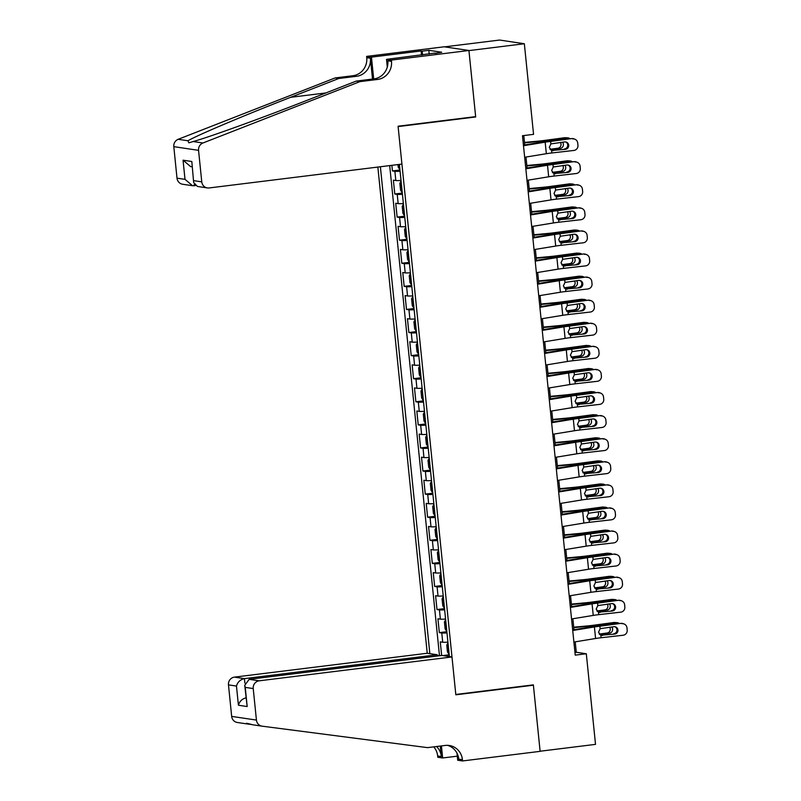 <?xml version="1.0" encoding="UTF-8"?>
<svg xmlns="http://www.w3.org/2000/svg" width="801" height="801" viewBox="0 0 801 801"><rect width="100%" height="100%" fill="white"/><g stroke="black" fill="none" stroke-linecap="round" stroke-linejoin="round"><path stroke-width="1.2" d="M377.852 167.069L427.233 653.256L234.423 677.125L244.425 678.617L244.876 683.103M444.605 46.858L499.594 40.05L524.345 43.745L468.945 50.603L475.684 116.966L398.117 126.578L455.799 694.467L533.366 684.865L540.104 751.228L595.513 744.369L586.312 653.766L576.279 652.264L575.218 641.831M391.869 165.326L392.44 170.933L399.959 170.002M401.021 180.445A9.312 0.691 174.2 0 1 395.824 180.525L393.381 180.165L394.783 194.012L402.302 193.091M403.364 203.534A9.312 0.691 -5.8 0 1 398.167 203.614L395.724 203.254L397.136 217.101L404.645 216.17M405.707 226.613A9.312 0.691 -5.8 0 1 400.51 226.703L398.067 226.333L399.479 240.19L406.988 239.259M408.049 249.702A9.312 0.691 -5.8 0 1 402.853 249.782L400.42 249.421L401.822 263.269L409.331 262.338M410.392 272.781A9.312 0.691 -5.8 0 1 405.206 272.871L402.763 272.51L404.165 286.358L411.684 285.426M412.745 295.869A9.312 0.691 -5.8 0 1 407.549 295.959L405.106 295.589L406.507 309.446L414.027 308.515M415.088 318.958A9.312 0.691 -5.8 0 1 409.892 319.038L407.449 318.678L408.86 332.525L416.37 331.594M417.431 342.037A9.312 0.691 -5.8 0 1 412.235 342.127L409.792 341.757L411.203 355.614L418.713 354.683M419.774 365.126A9.312 0.691 -5.8 0 1 414.578 365.206L412.145 364.845L413.546 378.693L421.056 377.762M422.117 388.215A9.312 0.691 -5.8 0 1 416.931 388.295L414.487 387.934L415.889 401.782L423.409 400.85M424.47 411.293A9.312 0.691 -5.8 0 1 419.273 411.384L416.83 411.013L418.232 424.87L425.752 423.939M426.813 434.382A9.312 0.691 -5.8 0 1 421.616 434.462L419.173 434.102L420.585 447.949L428.094 447.018M429.156 457.461A9.312 0.691 -5.8 0 1 423.959 457.551L421.516 457.181L422.928 471.038L430.437 470.107M431.499 480.55A9.312 0.691 -5.8 0 1 426.302 480.63L423.869 480.27L425.271 494.117L432.78 493.196M433.842 503.639A9.312 0.691 -5.8 0 1 428.655 503.719L426.212 503.358L427.614 517.206L435.133 516.275M436.195 526.718A9.312 0.691 -5.8 0 1 430.998 526.808L428.555 526.437L429.957 540.295L437.476 539.363M438.537 549.806A9.312 0.691 -5.8 0 1 433.341 549.887L430.898 549.526L432.31 563.373L439.819 562.442M440.88 572.885A9.312 0.691 -5.8 0 1 435.684 572.975L433.241 572.615L434.653 586.462L442.162 585.531M443.223 595.974A9.312 0.691 -5.8 0 1 438.027 596.064L435.594 595.694L436.996 609.551L444.505 608.62M445.566 619.063A9.312 0.691 -5.8 0 1 440.38 619.143L437.937 618.783L439.338 632.63L446.858 631.699M524.345 43.745L533.556 134.348L522.472 135.719L575.228 655.138L586.312 653.766M449.381 656.56L399.389 164.405M380.385 166.758L429.847 653.646M400.079 171.214A9.312 0.691 174.2 0 1 394.883 171.294L392.44 170.933M389.697 165.597L439.449 655.378L440.88 655.598M447.909 642.142A9.312 0.691 -5.8 0 1 442.723 642.232L440.28 641.861L441.661 655.498M446.978 632.91A9.312 0.691 174.2 0 1 441.782 633L439.338 632.63M444.635 609.821A9.312 0.691 174.2 0 1 439.439 609.911L436.996 609.551M442.282 586.743A9.312 0.691 174.2 0 1 437.096 586.823L434.653 586.462M439.939 563.654A9.312 0.691 174.2 0 1 434.753 563.744L432.31 563.373M437.596 540.575A9.312 0.691 174.2 0 1 432.4 540.655L429.957 540.295M435.253 517.486A9.312 0.691 174.2 0 1 430.057 517.566L427.614 517.206M432.91 494.397A9.312 0.691 174.2 0 1 427.714 494.487L425.271 494.117M430.558 471.318A9.312 0.691 174.2 0 1 425.371 471.399L422.928 471.038M428.215 448.23A9.312 0.691 174.2 0 1 423.028 448.32L420.585 447.949M425.872 425.151A9.312 0.691 174.2 0 1 420.675 425.231L418.232 424.87M423.529 402.062A9.312 0.691 174.2 0 1 418.332 402.142L415.889 401.782M421.186 378.973A9.312 0.691 174.2 0 1 415.989 379.063L413.546 378.693M418.833 355.894A9.312 0.691 174.2 0 1 413.646 355.974L411.203 355.614M416.49 332.805A9.312 0.691 174.2 0 1 411.303 332.896L408.86 332.525M414.147 309.717A9.312 0.691 174.2 0 1 408.951 309.807L406.507 309.446M411.804 286.638A9.312 0.691 174.2 0 1 406.608 286.718L404.165 286.358M409.461 263.549A9.312 0.691 174.2 0 1 404.265 263.639L401.822 263.269M407.108 240.47A9.312 0.691 174.2 0 1 401.922 240.55L399.479 240.19M404.765 217.381A9.312 0.691 174.2 0 1 399.579 217.461L397.136 217.101M402.422 194.293A9.312 0.691 174.2 0 1 397.226 194.383L394.783 194.012M573.987 629.726L572.875 618.742M571.644 606.647L570.522 595.664M569.301 583.559L568.179 572.575M566.948 560.47L565.836 549.496M564.605 537.391L563.493 526.407M562.262 514.302L561.151 503.318M559.919 491.223L558.798 480.24M557.576 468.134L556.455 457.151M555.223 445.046L554.112 434.062M552.88 421.967L551.769 410.983M550.537 398.878L549.426 387.894M548.194 375.789L547.073 364.815M545.851 352.71L544.73 341.727M543.509 329.622L542.387 318.638M541.156 306.543L540.044 295.559M538.813 283.454L537.701 272.47M536.47 260.365L535.358 249.381M534.127 237.286L533.005 226.303M531.784 214.197L530.663 203.214M529.431 191.119L528.32 180.135M527.088 168.03L525.977 157.046M524.745 144.941L523.794 135.559M449.341 656.169L447.909 656.339M574.958 652.435L576.279 652.264M442.793 655.578L449.201 654.787M439.449 655.378L437.326 655.649M474.402 116.776L475.684 116.966M523.484 145.722L545.161 142.167A11.635 0.871 174.2 0 1 550.657 141.417L571.724 138.573A4.656 4.586 -70.9 0 1 573.706 138.793L574.677 139.134A4.656 4.586 109.1 0 0 572.685 138.913M523.433 145.161L541.456 142.198A17.452 1.302 174.2 0 1 549.686 141.086L571.724 138.573M524.655 157.266L546.342 153.702A11.635 0.871 174.2 0 1 551.829 152.961L573.856 150.458A4.656 4.586 109.1 0 0 577.952 145.321L577.721 143.009A4.656 4.586 109.1 0 0 574.677 139.134M551.669 150.508L553.311 150.688L551.579 150.478L549.286 147.424L550.908 143.9L564.675 141.927A3.725 3.665 -70.9 0 1 568.71 145.201A3.725 3.665 -70.9 0 1 565.426 149.306L551.519 150.448M564.465 148.976A3.725 3.665 109.1 0 0 565.776 141.967M551.829 152.961L551.579 150.478L565.426 149.306M397.967 164.575L398.227 167.179L399.929 169.692M524.535 142.848L537.641 141.637A17.452 1.302 -5.8 0 0 546.602 140.626L567.008 137.872L564.655 137.712A4.656 4.255 -86.1 0 1 565.446 137.692L567.799 137.852A4.656 4.255 93.9 0 0 567.008 137.872M524.485 142.418L538.272 141.136A11.635 0.871 -5.8 0 0 544.249 140.465L564.655 137.712M570.072 138.763A4.656 4.255 93.9 0 0 567.799 137.852M562.532 142.167A3.725 3.404 -86.1 0 1 560.36 148.365L550.367 149.707M549.997 149.286L558.007 148.205A3.725 3.404 93.9 0 0 560.46 142.408M401.922 164.085L209.111 187.955A6.979 6.678 98.5 0 1 201.762 181.857L198.558 150.348L173.807 146.653A6.979 6.678 -81.5 0 1 178.172 139.304L335.128 77.937L352.861 75.745A16.29 15.589 98.5 0 0 366.738 57.662L366.608 56.4L444.175 46.798L468.925 50.483L475.644 116.626L398.077 126.228L401.922 164.085M335.128 77.937L338.793 78.488L290.673 97.301C244.485 115.264 195.995 135.78 187.965 140.766L188.856 142.828L193.141 141.537C207.99 137.572 262.277 117.907 308.095 99.905L356.225 81.091L373.957 78.888A16.29 15.589 98.5 0 0 387.824 60.816L391.489 61.357L391.359 60.085L468.925 50.483M356.225 81.091L359.889 81.632L377.621 79.439A16.29 15.589 98.5 0 0 391.489 61.357M372.515 79.069L370.402 58.213A16.29 15.589 98.5 0 1 356.525 76.295L338.793 78.488M177.001 178.162L185.001 179.354L192.56 185.722L182.618 184.24A6.979 6.678 -81.5 0 1 177.001 178.162L173.807 146.653M193.141 141.537L202.933 142.999L359.889 81.632M421.516 55.029L421.106 50.974L422.167 51.134L422.558 54.899M435.113 53.347L441.731 52.235L428.825 50.313L422.167 51.134M435.083 53.056L386.513 59.364L391.359 60.085M366.608 56.4L371.454 57.121L373.677 78.929M421.106 50.974L371.454 57.121M195.374 185.632L192.56 185.722M387.294 67.074L386.513 59.364M202.933 142.999A6.979 6.678 98.5 0 0 198.558 150.348M428.825 50.313L429.206 54.078M185.001 179.354L183.049 160.19L190.608 166.568L192.07 166.778M183.049 160.19L191.819 161.502L193.662 182.498L197.446 186.453L207.379 187.935M191.819 161.502L193.662 182.498M437.366 656.029L437.236 654.747L244.425 678.617C240.33 679.538 237.677 682.021 236.465 686.067L228.475 684.875L231.669 716.394L256.43 720.079A6.979 6.678 98.5 0 0 262.167 726.177L427.534 747.633L445.266 745.441A16.29 15.589 -81.5 0 1 449.311 745.491A16.29 15.589 -81.5 0 1 462.427 759.678L462.547 760.95L540.124 751.348L533.406 685.205L532.114 685.015M437.236 654.747L427.233 653.256M533.406 685.205L455.829 694.807L451.984 656.95L259.174 680.82A6.979 6.678 98.5 0 0 253.226 688.57L256.43 720.079M262.047 726.167L252.375 724.725C246.828 723.153 245.106 722.892 247.199 723.944L250.823 724.404M457.291 756.164L442.653 757.976L437.797 757.255L437.666 755.984A16.29 15.589 -81.5 0 0 433.752 746.862M462.547 760.95L457.701 760.229L456.981 753.16M451.984 656.95L441.982 655.458L249.171 679.328L259.174 680.82M440.27 746.061L441.331 756.534L437.666 755.984M441.421 745.921L442.653 757.976M237.416 722.492A6.979 6.678 -81.5 0 1 231.669 716.394M228.475 684.875A6.979 6.678 -81.5 0 1 234.423 677.125M246.478 723.273L247.199 723.944M447.459 745.33A16.29 15.589 -81.5 0 1 458.763 759.138L462.427 759.678M436.565 746.522A16.29 15.589 -81.5 0 1 441.331 756.534M253.226 688.57L245.236 687.378L244.736 685.306L249.171 679.328M245.236 687.378L247.179 706.542L244.736 685.306M247.179 706.542L238.418 705.23C239.619 701.185 242.272 698.702 246.368 697.781M525.826 168.801L547.514 165.246A11.635 0.871 174.2 0 1 553 164.505L574.067 161.662A4.656 4.586 -70.9 0 1 576.059 161.882L577.02 162.213A4.656 4.586 109.1 0 0 575.028 161.992M525.776 168.24L543.799 165.286A17.452 1.302 174.2 0 1 552.039 164.165L574.067 161.662M527.008 180.345L548.685 176.791A11.635 0.871 174.2 0 1 554.172 176.05L576.199 173.537A4.656 4.586 109.1 0 0 580.304 168.4L580.064 166.097A4.656 4.586 109.1 0 0 577.02 162.213M554.012 173.587L555.654 173.777L553.922 173.557L551.629 170.513L553.251 166.988L567.028 165.006A3.725 3.665 -70.9 0 1 571.053 168.29A3.725 3.665 -70.9 0 1 567.779 172.395L553.861 173.537M566.808 172.065A3.725 3.665 109.1 0 0 568.119 165.046M554.172 176.05L553.922 173.557L567.779 172.395M528.179 191.89L549.856 188.335A11.635 0.871 174.2 0 1 555.343 187.584L576.41 184.751A4.656 4.586 -70.9 0 1 578.402 184.971L579.363 185.301A4.656 4.586 109.1 0 0 577.381 185.081M528.119 191.329L546.142 188.375A17.452 1.302 174.2 0 1 554.382 187.254L576.41 184.751M529.351 203.434L551.028 199.88A11.635 0.871 174.2 0 1 556.515 199.129L578.552 196.625A4.656 4.586 109.1 0 0 582.647 191.489L582.407 189.176A4.656 4.586 109.1 0 0 579.363 185.301M556.355 196.676L558.007 196.856L556.264 196.645L553.982 193.592L555.594 190.077L569.371 188.095A3.725 3.665 -70.9 0 1 573.396 191.369A3.725 3.665 -70.9 0 1 570.122 195.484L556.204 196.625M569.151 195.144A3.725 3.665 109.1 0 0 570.462 188.135M556.515 199.129L556.264 196.645L570.122 195.484M530.522 214.978L552.199 211.414A11.635 0.871 174.2 0 1 557.686 210.673L578.753 207.829A4.656 4.586 -70.9 0 1 580.745 208.05L581.706 208.38A4.656 4.586 109.1 0 0 579.724 208.17M530.462 214.418L548.495 211.454A17.452 1.302 174.2 0 1 556.725 210.343L578.753 207.829M531.694 226.513L553.371 222.958A11.635 0.871 174.2 0 1 558.858 222.217L580.895 219.704A4.656 4.586 109.1 0 0 584.99 214.568L584.76 212.265A4.656 4.586 109.1 0 0 581.706 208.38M558.697 219.764L560.35 219.945L558.607 219.724L556.325 216.681L557.947 213.156L571.714 211.174A3.725 3.665 -70.9 0 1 575.739 214.458A3.725 3.665 -70.9 0 1 572.465 218.563L558.547 219.704M571.503 218.232A3.725 3.665 109.1 0 0 572.815 211.224M558.858 222.217L558.607 219.724L572.465 218.563M532.865 238.057L554.542 234.503A11.635 0.871 174.2 0 1 560.039 233.762L581.105 230.918A4.656 4.586 -70.9 0 1 583.088 231.139L584.059 231.469A4.656 4.586 109.1 0 0 582.067 231.249M532.805 237.496L550.838 234.543A17.452 1.302 174.2 0 1 559.068 233.421L581.105 230.918M534.037 249.602L555.714 246.047A11.635 0.871 174.2 0 1 561.211 245.296L583.238 242.793A4.656 4.586 109.1 0 0 587.333 237.657L587.103 235.344A4.656 4.586 109.1 0 0 584.059 231.469M561.04 242.843L562.692 243.033L560.95 242.813L558.667 239.769L560.289 236.245L574.057 234.262A3.725 3.665 -70.9 0 1 578.092 237.547A3.725 3.665 -70.9 0 1 574.808 241.652L560.9 242.793M573.846 241.321A3.725 3.665 109.1 0 0 575.158 234.303M561.211 245.296L560.95 242.813L574.808 241.652M400.981 181.226L399.869 183.329L400.57 190.258L402.272 192.781M526.878 165.937L539.984 164.716A17.452 1.302 -5.8 0 0 548.945 163.704L569.361 160.961L567.008 160.801A4.656 4.255 -86.1 0 1 567.789 160.771L570.142 160.931A4.656 4.255 93.9 0 0 569.361 160.961M526.828 165.497L540.615 164.225A11.635 0.871 -5.8 0 0 546.592 163.544L567.008 160.801M572.415 161.852A4.656 4.255 93.9 0 0 570.142 160.931M564.875 165.256A3.725 3.404 -86.1 0 1 562.702 171.454L552.72 172.796M552.34 172.365L560.35 171.284A3.725 3.404 93.9 0 0 562.803 165.487M403.324 204.305L402.212 206.418L402.923 213.346L404.615 215.869M529.221 189.016L542.337 187.804A17.452 1.302 -5.8 0 0 551.288 186.793L571.704 184.05L569.351 183.88A4.656 4.255 -86.1 0 1 570.132 183.86L572.495 184.02A4.656 4.255 93.9 0 0 571.704 184.05M529.181 188.585L542.968 187.304A11.635 0.871 -5.8 0 0 548.935 186.633L569.351 183.88M574.758 184.931A4.656 4.255 93.9 0 0 572.495 184.02M567.218 188.335A3.725 3.404 -86.1 0 1 565.045 194.533L555.063 195.885M554.682 195.454L562.692 194.373A3.725 3.404 93.9 0 0 565.156 188.575M405.666 227.394L404.565 229.507L405.266 236.425L406.958 238.948M531.564 212.105L544.68 210.893A17.452 1.302 -5.8 0 0 553.631 209.882L574.047 207.129L571.694 206.968A4.656 4.255 -86.1 0 1 572.485 206.938L574.838 207.109A4.656 4.255 93.9 0 0 574.047 207.129M531.524 211.664L545.311 210.393A11.635 0.871 -5.8 0 0 551.278 209.712L571.694 206.968M577.1 208.02A4.656 4.255 93.9 0 0 574.838 207.109M569.571 211.424A3.725 3.404 -86.1 0 1 567.398 217.622L557.406 218.963M557.035 218.533L565.045 217.461A3.725 3.404 93.9 0 0 567.498 211.654M408.13 250.463L406.908 252.585L407.609 259.514L409.301 262.037M533.907 235.194L547.023 233.972A17.452 1.302 -5.8 0 0 555.984 232.961L576.39 230.217L574.037 230.057A4.656 4.255 -86.1 0 1 574.828 230.027L577.181 230.187A4.656 4.255 93.9 0 0 576.39 230.217M533.867 234.753L547.654 233.471A11.635 0.871 -5.8 0 0 553.621 232.801L574.037 230.057M579.453 231.109A4.656 4.255 93.9 0 0 577.181 230.187M571.914 234.513A3.725 3.404 -86.1 0 1 569.741 240.701L559.749 242.052M559.378 241.622L567.388 240.54A3.725 3.404 93.9 0 0 569.841 234.743M535.208 261.146L556.885 257.592A11.635 0.871 174.2 0 1 562.382 256.841L583.448 254.007A4.656 4.586 -70.9 0 1 585.431 254.217L586.402 254.558A4.656 4.586 109.1 0 0 584.41 254.338M535.158 260.585L553.181 257.632A17.452 1.302 174.2 0 1 561.411 256.51L583.448 254.007M536.38 272.69L558.067 269.126A11.635 0.871 174.2 0 1 563.554 268.385L585.581 265.882A4.656 4.586 109.1 0 0 589.676 260.746L589.446 258.433A4.656 4.586 109.1 0 0 586.402 254.558M563.393 265.932L565.035 266.112L563.303 265.902L561.01 262.848L562.632 259.334L576.4 257.351A3.725 3.665 -70.9 0 1 580.435 260.625A3.725 3.665 -70.9 0 1 577.151 264.741L563.243 265.872M576.189 264.4A3.725 3.665 109.1 0 0 577.501 257.391M563.554 268.385L563.303 265.902L577.151 264.741M410.472 273.552L409.251 275.674L409.952 282.603L411.644 285.116M536.259 258.272L549.366 257.061A17.452 1.302 -5.8 0 0 558.327 256.05L578.733 253.296L576.38 253.136A4.656 4.255 -86.1 0 1 577.171 253.116L579.523 253.276A4.656 4.255 93.9 0 0 578.733 253.296M536.209 257.842L549.997 256.56A11.635 0.871 -5.8 0 0 555.974 255.889L576.38 253.136M581.796 254.187A4.656 4.255 93.9 0 0 579.523 253.276M574.257 257.592A3.725 3.404 -86.1 0 1 572.084 263.789L562.092 265.131M561.721 264.71L569.731 263.629A3.725 3.404 93.9 0 0 572.184 257.832M537.551 284.225L559.238 280.67A11.635 0.871 174.2 0 1 564.725 279.929L585.791 277.086A4.656 4.586 -70.9 0 1 587.784 277.306L588.745 277.637A4.656 4.586 109.1 0 0 586.753 277.416M537.501 283.674L555.524 280.71A17.452 1.302 174.2 0 1 563.764 279.589L585.791 277.086M538.733 295.769L560.41 292.215A11.635 0.871 174.2 0 1 565.896 291.474L587.924 288.961A4.656 4.586 109.1 0 0 592.029 283.824L591.789 281.521A4.656 4.586 109.1 0 0 588.745 277.637M565.736 289.021L567.378 289.201L565.646 288.981L563.353 285.937L564.975 282.413L578.753 280.43A3.725 3.665 -70.9 0 1 582.778 283.714A3.725 3.665 -70.9 0 1 579.503 287.819L565.586 288.961M578.532 287.489A3.725 3.665 109.1 0 0 579.844 280.48M565.896 291.474L565.646 288.981L579.503 287.819M412.815 296.63L411.594 298.763L412.295 305.682L413.997 308.205M538.602 281.361L551.709 280.14A17.452 1.302 -5.8 0 0 560.67 279.128L581.085 276.385L578.733 276.225A4.656 4.255 -86.1 0 1 579.513 276.195L581.866 276.355A4.656 4.255 93.9 0 0 581.085 276.385M538.552 280.921L552.34 279.649A11.635 0.871 -5.8 0 0 558.317 278.968L578.733 276.225M584.139 277.276A4.656 4.255 93.9 0 0 581.866 276.355M576.6 280.68A3.725 3.404 -86.1 0 1 574.427 286.878L564.445 288.22M564.064 287.789L572.074 286.718A3.725 3.404 93.9 0 0 574.527 280.911M539.904 307.314L561.581 303.759A11.635 0.871 174.2 0 1 567.068 303.008L588.134 300.175A4.656 4.586 -70.9 0 1 590.127 300.395L591.088 300.725A4.656 4.586 109.1 0 0 589.105 300.505M539.844 306.753L557.866 303.799A17.452 1.302 174.2 0 1 566.107 302.678L588.134 300.175M541.075 318.858L562.753 315.304A11.635 0.871 174.2 0 1 568.239 314.553L590.277 312.05A4.656 4.586 109.1 0 0 594.372 306.913L594.132 304.6A4.656 4.586 109.1 0 0 591.088 300.725M568.079 312.1L569.731 312.28L567.989 312.07L565.706 309.016L567.318 305.501L581.095 303.519A3.725 3.665 -70.9 0 1 585.12 306.793A3.725 3.665 -70.9 0 1 581.846 310.908L567.929 312.05M580.875 310.568A3.725 3.665 109.1 0 0 582.187 303.559M568.239 314.553L567.989 312.07L581.846 310.908M415.168 319.719L413.937 321.842L414.648 328.77L416.34 331.294M540.945 304.44L554.062 303.229A17.452 1.302 -5.8 0 0 563.013 302.217L583.428 299.474L581.075 299.304A4.656 4.255 -86.1 0 1 581.856 299.284L584.219 299.444A4.656 4.255 93.9 0 0 583.428 299.474M540.905 304.01L554.692 302.728A11.635 0.871 -5.8 0 0 560.66 302.057L581.075 299.304M586.482 300.365A4.656 4.255 93.9 0 0 584.219 299.444M578.943 303.759A3.725 3.404 -86.1 0 1 576.77 309.957L566.788 311.309M566.407 310.878L574.417 309.797A3.725 3.404 93.9 0 0 576.88 304M542.247 330.402L563.924 326.838A11.635 0.871 174.2 0 1 569.411 326.097L590.477 323.254A4.656 4.586 -70.9 0 1 592.47 323.474L593.431 323.814A4.656 4.586 109.1 0 0 591.448 323.594M542.187 329.842L560.219 326.878A17.452 1.302 174.2 0 1 568.45 325.767L590.477 323.254M543.418 341.947L565.095 338.382A11.635 0.871 174.2 0 1 570.582 337.642L592.62 335.138A4.656 4.586 109.1 0 0 596.715 330.002L596.485 327.689A4.656 4.586 109.1 0 0 593.431 323.814M570.422 335.188L572.074 335.369L570.332 335.158L568.049 332.105L569.671 328.58L583.438 326.608A3.725 3.665 -70.9 0 1 587.463 329.882A3.725 3.665 -70.9 0 1 584.189 333.987L570.272 335.128M583.228 333.657A3.725 3.665 109.1 0 0 584.54 326.648M570.582 337.642L570.332 335.158L584.189 333.987M417.391 342.818L416.29 344.931L416.991 351.859L418.683 354.372M543.288 327.529L556.405 326.317A17.452 1.302 -5.8 0 0 565.356 325.306L585.771 322.553L583.418 322.392A4.656 4.255 -86.1 0 1 584.209 322.372L586.562 322.533A4.656 4.255 93.9 0 0 585.771 322.553M543.248 327.098L557.035 325.817A11.635 0.871 -5.8 0 0 563.003 325.146L583.418 322.392M588.825 323.444A4.656 4.255 93.9 0 0 586.562 322.533M581.296 326.848A3.725 3.404 -86.1 0 1 579.123 333.046L569.131 334.387M568.76 333.957L576.77 332.886A3.725 3.404 93.9 0 0 579.223 327.088M544.59 353.481L566.267 349.927A11.635 0.871 174.2 0 1 571.754 349.186L592.83 346.342A4.656 4.586 -70.9 0 1 594.813 346.563L595.784 346.893A4.656 4.586 109.1 0 0 593.791 346.673M544.53 352.921L562.562 349.967A17.452 1.302 174.2 0 1 570.793 348.846L592.83 346.342M545.761 365.026L567.438 361.471A11.635 0.871 174.2 0 1 572.935 360.72L594.963 358.217A4.656 4.586 109.1 0 0 599.058 353.081L598.828 350.778A4.656 4.586 109.1 0 0 595.784 346.893M572.765 358.267L574.417 358.458L572.675 358.237L570.392 355.193L572.014 351.669L585.781 349.687A3.725 3.665 -70.9 0 1 589.806 352.971A3.725 3.665 -70.9 0 1 586.532 357.076L572.615 358.217M585.571 356.745A3.725 3.665 109.1 0 0 586.883 349.727M572.935 360.72L572.675 358.237L586.532 357.076M419.734 365.907L418.633 368.009L419.334 374.938L421.026 377.461M545.631 350.618L558.748 349.396A17.452 1.302 -5.8 0 0 567.709 348.385L588.114 345.642L585.761 345.481A4.656 4.255 -86.1 0 1 586.552 345.451L588.905 345.611A4.656 4.255 93.9 0 0 588.114 345.642M545.591 350.177L559.378 348.896A11.635 0.871 -5.8 0 0 565.346 348.225L585.761 345.481M591.178 346.533A4.656 4.255 93.9 0 0 588.905 345.611M583.639 349.937A3.725 3.404 -86.1 0 1 581.466 356.135L571.473 357.476M571.103 357.046L579.113 355.964A3.725 3.404 93.9 0 0 581.566 350.167M546.933 376.57L568.61 373.016A11.635 0.871 174.2 0 1 574.107 372.265L595.173 369.431A4.656 4.586 -70.9 0 1 597.156 369.641L598.127 369.982A4.656 4.586 109.1 0 0 596.134 369.762M546.883 376.009L564.905 373.056A17.452 1.302 174.2 0 1 573.136 371.934L595.173 369.431M548.104 388.115L569.791 384.56A11.635 0.871 174.2 0 1 575.278 383.809L597.306 381.306A4.656 4.586 109.1 0 0 601.401 376.17L601.171 373.857A4.656 4.586 109.1 0 0 598.127 369.982M575.118 381.356L576.76 381.536L575.028 381.326L572.735 378.272L574.357 374.758L588.124 372.775A3.725 3.665 -70.9 0 1 592.159 376.049A3.725 3.665 -70.9 0 1 588.875 380.165L574.968 381.296M587.914 379.824A3.725 3.665 109.1 0 0 589.226 372.815M575.278 383.809L575.028 381.326L588.875 380.165M422.077 388.986L420.976 391.098L421.676 398.027L423.369 400.55M547.984 373.697L561.09 372.485A17.452 1.302 -5.8 0 0 570.052 371.474L590.457 368.72L588.104 368.56A4.656 4.255 -86.1 0 1 588.895 368.54L591.248 368.7A4.656 4.255 93.9 0 0 590.457 368.72M547.934 373.266L561.721 371.984A11.635 0.871 -5.8 0 0 567.699 371.314L588.104 368.56M593.521 369.611A4.656 4.255 93.9 0 0 591.248 368.7M585.982 373.016A3.725 3.404 -86.1 0 1 583.809 379.213L573.816 380.555M573.446 380.135L581.456 379.053A3.725 3.404 93.9 0 0 583.909 373.256M549.276 399.659L570.963 396.095A11.635 0.871 174.2 0 1 576.45 395.354L597.516 392.51A4.656 4.586 -70.9 0 1 599.508 392.73L600.47 393.061A4.656 4.586 109.1 0 0 598.477 392.85M549.226 399.098L567.248 396.135A17.452 1.302 174.2 0 1 575.488 395.023L597.516 392.51M550.457 411.193L572.134 407.639A11.635 0.871 174.2 0 1 577.621 406.898L599.649 404.385A4.656 4.586 109.1 0 0 603.754 399.248L603.513 396.946A4.656 4.586 109.1 0 0 600.47 393.061M577.461 404.445L579.103 404.625L577.371 404.405L575.078 401.361L576.7 397.837L590.477 395.854A3.725 3.665 -70.9 0 1 594.502 399.138A3.725 3.665 -70.9 0 1 591.228 403.243L577.311 404.385M590.257 402.913A3.725 3.665 109.1 0 0 591.569 395.904M577.621 406.898L577.371 404.405L591.228 403.243M424.42 412.074L423.318 414.187L424.019 421.106L425.721 423.629M550.327 396.785L563.433 395.564A17.452 1.302 -5.8 0 0 572.395 394.563L592.81 391.809L590.457 391.649A4.656 4.255 -86.1 0 1 591.238 391.619L593.591 391.789A4.656 4.255 93.9 0 0 592.81 391.809M550.277 396.345L564.064 395.073A11.635 0.871 -5.8 0 0 570.042 394.392L590.457 391.649M595.864 392.7A4.656 4.255 93.9 0 0 593.591 391.789M588.324 396.105A3.725 3.404 -86.1 0 1 586.152 402.302L576.169 403.644M575.789 403.213L583.799 402.142A3.725 3.404 93.9 0 0 586.252 396.335M551.629 422.738L573.306 419.183A11.635 0.871 174.2 0 1 578.793 418.442L599.859 415.599A4.656 4.586 -70.9 0 1 601.851 415.819L602.813 416.15A4.656 4.586 109.1 0 0 600.82 415.929M551.569 422.177L569.591 419.223A17.452 1.302 174.2 0 1 577.831 418.102L599.859 415.599M552.8 434.282L574.477 430.728A11.635 0.871 174.2 0 1 579.964 429.977L602.002 427.474A4.656 4.586 109.1 0 0 606.097 422.337L605.856 420.024A4.656 4.586 109.1 0 0 602.813 416.15M579.804 427.524L581.456 427.714L579.714 427.494L577.431 424.44L579.043 420.925L592.82 418.943A3.725 3.665 -70.9 0 1 596.845 422.217A3.725 3.665 -70.9 0 1 593.571 426.332L579.654 427.474M592.6 426.002A3.725 3.665 109.1 0 0 593.911 418.983M579.964 429.977L579.714 427.494L593.571 426.332M426.883 435.143L425.661 437.266L426.372 444.195L428.064 446.718M552.67 419.864L565.786 418.653A17.452 1.302 -5.8 0 0 574.738 417.641L595.153 414.898L592.8 414.738A4.656 4.255 -86.1 0 1 593.581 414.708L595.944 414.868A4.656 4.255 93.9 0 0 595.153 414.898M552.63 419.434L566.417 418.152A11.635 0.871 -5.8 0 0 572.385 417.481L592.8 414.738M598.207 415.789A4.656 4.255 93.9 0 0 595.944 414.868M590.667 419.183A3.725 3.404 -86.1 0 1 588.495 425.381L578.512 426.733M578.132 426.302L586.142 425.221A3.725 3.404 93.9 0 0 588.605 419.424M553.972 445.827L575.649 442.272A11.635 0.871 174.2 0 1 581.136 441.521L602.202 438.678A4.656 4.586 -70.9 0 1 604.194 438.898L605.155 439.238A4.656 4.586 109.1 0 0 603.173 439.018M553.912 445.266L571.944 442.302A17.452 1.302 174.2 0 1 580.174 441.191L602.202 438.678M555.143 457.371L576.82 453.807A11.635 0.871 174.2 0 1 582.307 453.066L604.344 450.562A4.656 4.586 109.1 0 0 608.44 445.426L608.199 443.113A4.656 4.586 109.1 0 0 605.155 439.238M582.147 450.613L583.799 450.793L582.057 450.583L579.774 447.529L581.396 444.004L595.163 442.032A3.725 3.665 -70.9 0 1 599.188 445.306A3.725 3.665 -70.9 0 1 595.914 449.411L581.997 450.552M594.953 449.081A3.725 3.665 109.1 0 0 596.264 442.072M582.307 453.066L582.057 450.583L595.914 449.411M429.236 458.232L428.014 460.355L428.715 467.283L430.407 469.797M555.013 442.953L568.129 441.741A17.452 1.302 -5.8 0 0 577.08 440.73L597.496 437.977L595.143 437.817A4.656 4.255 -86.1 0 1 595.934 437.797L598.287 437.957A4.656 4.255 93.9 0 0 597.496 437.977M554.973 442.522L568.76 441.241A11.635 0.871 -5.8 0 0 574.728 440.57L595.143 437.817M600.55 438.868A4.656 4.255 93.9 0 0 598.287 437.957M593.02 442.272A3.725 3.404 -86.1 0 1 590.848 448.47L580.855 449.812M580.485 449.391L588.495 448.31A3.725 3.404 93.9 0 0 590.948 442.512M556.315 468.905L577.992 465.351A11.635 0.871 174.2 0 1 583.478 464.61L604.555 461.766A4.656 4.586 -70.9 0 1 606.537 461.987L607.508 462.317A4.656 4.586 109.1 0 0 605.516 462.097M556.254 468.345L574.287 465.391A17.452 1.302 174.2 0 1 582.517 464.27L604.555 461.766M557.486 480.45L579.163 476.895A11.635 0.871 174.2 0 1 584.66 476.154L606.687 473.641A4.656 4.586 109.1 0 0 610.783 468.505L610.552 466.202A4.656 4.586 109.1 0 0 607.508 462.317M584.49 473.701L586.142 473.882L584.4 473.661L582.117 470.618L583.739 467.093L597.506 465.111A3.725 3.665 -70.9 0 1 601.531 468.395A3.725 3.665 -70.9 0 1 598.257 472.5L584.34 473.641M597.296 472.169A3.725 3.665 109.1 0 0 598.607 465.161M584.66 476.154L584.4 473.661L598.257 472.5M431.579 481.311L430.357 483.444L431.058 490.362L432.75 492.885M557.356 466.042L570.472 464.82A17.452 1.302 -5.8 0 0 579.433 463.809L599.839 461.066L597.486 460.905A4.656 4.255 -86.1 0 1 598.277 460.875L600.63 461.036A4.656 4.255 93.9 0 0 599.839 461.066M557.316 465.601L571.103 464.33A11.635 0.871 -5.8 0 0 577.07 463.649L597.486 460.905M602.903 461.957A4.656 4.255 93.9 0 0 600.63 461.036M595.363 465.361A3.725 3.404 -86.1 0 1 593.191 471.559L583.198 472.9M582.828 472.47L590.838 471.399A3.725 3.404 93.9 0 0 593.291 465.591M558.657 491.994L580.335 488.44A11.635 0.871 174.2 0 1 585.831 487.689L606.898 484.855A4.656 4.586 -70.9 0 1 608.88 485.076L609.851 485.406A4.656 4.586 109.1 0 0 607.859 485.186M558.607 491.434L576.63 488.48A17.452 1.302 174.2 0 1 584.86 487.358L606.898 484.855M559.829 503.539L581.516 499.984A11.635 0.871 174.2 0 1 587.003 499.233L609.03 496.73A4.656 4.586 109.1 0 0 613.125 491.594L612.895 489.281A4.656 4.586 109.1 0 0 609.851 485.406M586.843 496.78L588.485 496.96L586.753 496.75L584.46 493.696L586.082 490.182L599.849 488.199A3.725 3.665 -70.9 0 1 603.884 491.474A3.725 3.665 -70.9 0 1 600.6 495.589L586.692 496.73M599.639 495.248A3.725 3.665 109.1 0 0 600.95 488.24M587.003 499.233L586.753 496.75L600.6 495.589M433.922 504.4L432.7 506.522L433.401 513.451L435.093 515.974M559.709 489.121L572.815 487.909A17.452 1.302 -5.8 0 0 581.776 486.898L602.182 484.154L599.829 483.984A4.656 4.255 -86.1 0 1 600.62 483.964L602.973 484.124A4.656 4.255 93.9 0 0 602.182 484.154M559.659 488.69L573.446 487.409A11.635 0.871 -5.8 0 0 579.423 486.738L599.829 483.984M605.246 485.036A4.656 4.255 93.9 0 0 602.973 484.124M597.706 488.44A3.725 3.404 -86.1 0 1 595.533 494.638L585.541 495.989M585.171 495.559L593.181 494.477A3.725 3.404 93.9 0 0 595.634 488.68M561 515.083L582.687 511.519A11.635 0.871 174.2 0 1 588.174 510.778L609.241 507.934A4.656 4.586 -70.9 0 1 611.233 508.154L612.194 508.485A4.656 4.586 109.1 0 0 610.202 508.275M560.95 514.522L578.973 511.559A17.452 1.302 174.2 0 1 587.213 510.447L609.241 507.934M562.172 526.617L583.859 523.063A11.635 0.871 174.2 0 1 589.346 522.322L611.373 519.809A4.656 4.586 109.1 0 0 615.468 514.673L615.238 512.37A4.656 4.586 109.1 0 0 612.194 508.485M589.186 519.869L590.828 520.049L589.095 519.829L586.803 516.785L588.425 513.261L602.202 511.288A3.725 3.665 -70.9 0 1 606.227 514.562A3.725 3.665 -70.9 0 1 602.953 518.668L589.035 519.809M601.982 518.337A3.725 3.665 109.1 0 0 603.293 511.328M589.346 522.322L589.095 519.829L602.953 518.668M436.265 527.489L435.043 529.611L435.744 536.53L437.446 539.053M562.052 512.209L575.158 510.998A17.452 1.302 -5.8 0 0 584.119 509.987L604.535 507.233L602.182 507.073A4.656 4.255 -86.1 0 1 602.963 507.043L605.316 507.213A4.656 4.255 93.9 0 0 604.535 507.233M562.002 511.769L575.789 510.497A11.635 0.871 -5.8 0 0 581.766 509.826L602.182 507.073M607.589 508.124A4.656 4.255 93.9 0 0 605.316 507.213M600.049 511.529A3.725 3.404 -86.1 0 1 597.876 517.726L587.894 519.068M587.513 518.637L595.523 517.566A3.725 3.404 93.9 0 0 597.977 511.759M563.353 538.162L585.03 534.607A11.635 0.871 174.2 0 1 590.517 533.867L611.584 531.023A4.656 4.586 -70.9 0 1 613.576 531.243L614.537 531.574A4.656 4.586 109.1 0 0 612.545 531.353M563.293 537.601L581.316 534.647A17.452 1.302 174.2 0 1 589.556 533.526L611.584 531.023M564.525 549.706L586.202 546.152A11.635 0.871 174.2 0 1 591.689 545.401L613.726 542.898A4.656 4.586 109.1 0 0 617.821 537.761L617.581 535.458A4.656 4.586 109.1 0 0 614.537 531.574M591.528 542.948L593.171 543.138L591.438 542.918L589.156 539.874L590.768 536.35L604.545 534.367A3.725 3.665 -70.9 0 1 608.57 537.651A3.725 3.665 -70.9 0 1 605.296 541.756L591.378 542.898M604.324 541.426A3.725 3.665 109.1 0 0 605.636 534.407M591.689 545.401L591.438 542.918L605.296 541.756M438.497 550.587L437.386 552.69L438.097 559.619L439.789 562.142M564.395 535.298L577.511 534.077A17.452 1.302 -5.8 0 0 586.462 533.065L606.878 530.322L604.525 530.162A4.656 4.255 -86.1 0 1 605.306 530.132L607.659 530.292A4.656 4.255 93.9 0 0 606.878 530.322M564.355 534.858L578.142 533.576A11.635 0.871 -5.8 0 0 584.109 532.905L604.525 530.162M609.931 531.213A4.656 4.255 93.9 0 0 607.659 530.292M602.392 534.617A3.725 3.404 -86.1 0 1 600.219 540.805L590.237 542.157M589.856 541.726L597.866 540.645A3.725 3.404 93.9 0 0 600.329 534.848M565.696 561.251L587.373 557.696A11.635 0.871 174.2 0 1 592.86 556.945L613.926 554.112A4.656 4.586 -70.9 0 1 615.919 554.322L616.88 554.662A4.656 4.586 109.1 0 0 614.898 554.442M565.636 560.69L583.669 557.736A17.452 1.302 174.2 0 1 591.899 556.615L613.926 554.112M566.868 572.795L588.545 569.231A11.635 0.871 174.2 0 1 594.032 568.49L616.069 565.987A4.656 4.586 109.1 0 0 620.164 560.85L619.924 558.537A4.656 4.586 109.1 0 0 616.88 554.662M593.871 566.037L595.523 566.217L593.781 566.007L591.498 562.953L593.11 559.438L606.888 557.456A3.725 3.665 -70.9 0 1 610.913 560.73A3.725 3.665 -70.9 0 1 607.639 564.845L593.721 565.977M606.677 564.505A3.725 3.665 109.1 0 0 607.989 557.496M594.032 568.49L593.781 566.007L607.639 564.845M440.84 573.666L439.739 575.779L440.44 582.707L442.132 585.231M566.738 558.377L579.854 557.166A17.452 1.302 -5.8 0 0 588.805 556.154L609.221 553.401L606.868 553.241A4.656 4.255 -86.1 0 1 607.659 553.221L610.012 553.381A4.656 4.255 93.9 0 0 609.221 553.401M566.697 557.947L580.485 556.665A11.635 0.871 -5.8 0 0 586.452 555.994L606.868 553.241M612.274 554.292A4.656 4.255 93.9 0 0 610.012 553.381M604.745 557.696A3.725 3.404 -86.1 0 1 602.572 563.894L592.58 565.236M592.209 564.815L600.219 563.734A3.725 3.404 93.9 0 0 602.672 557.937M568.039 584.34L589.716 580.775A11.635 0.871 174.2 0 1 595.203 580.034L616.269 577.191A4.656 4.586 -70.9 0 1 618.262 577.411L619.233 577.741A4.656 4.586 109.1 0 0 617.241 577.531M567.979 583.779L586.012 580.815A17.452 1.302 174.2 0 1 594.242 579.704L616.269 577.191M569.211 595.874L590.888 592.319A11.635 0.871 174.2 0 1 596.385 591.579L618.412 589.065A4.656 4.586 109.1 0 0 622.507 583.929L622.277 581.626A4.656 4.586 109.1 0 0 619.233 577.741M596.214 589.125L597.866 589.306L596.124 589.085L593.841 586.042L595.463 582.517L609.231 580.535A3.725 3.665 -70.9 0 1 613.256 583.819A3.725 3.665 -70.9 0 1 609.982 587.924L596.064 589.065M609.02 587.594A3.725 3.665 109.1 0 0 610.332 580.585M596.385 591.579L596.124 589.085L609.982 587.924M443.183 596.755L442.082 598.868L442.783 605.786L444.475 608.309M569.08 581.466L582.197 580.244A17.452 1.302 -5.8 0 0 591.148 579.243L611.563 576.49L609.211 576.33A4.656 4.255 -86.1 0 1 610.002 576.299L612.354 576.46A4.656 4.255 93.9 0 0 611.563 576.49M569.04 581.025L582.828 579.754A11.635 0.871 -5.8 0 0 588.795 579.073L609.211 576.33M614.627 577.381A4.656 4.255 93.9 0 0 612.354 576.46M607.088 580.785A3.725 3.404 -86.1 0 1 604.915 586.983L594.923 588.324M594.552 587.894L602.562 586.823A3.725 3.404 93.9 0 0 605.015 581.015M570.382 607.418L592.059 603.864A11.635 0.871 174.2 0 1 597.556 603.113L618.622 600.279A4.656 4.586 -70.9 0 1 620.605 600.5L621.576 600.83A4.656 4.586 109.1 0 0 619.584 600.61M570.322 606.858L588.355 603.904A17.452 1.302 174.2 0 1 596.585 602.783L618.622 600.279M571.554 618.963L593.241 615.408A11.635 0.871 174.2 0 1 598.727 614.657L620.755 612.154A4.656 4.586 109.1 0 0 624.85 607.018L624.62 604.705A4.656 4.586 109.1 0 0 621.576 600.83M598.567 612.204L600.209 612.395L598.477 612.174L596.184 609.12L597.806 605.606L611.574 603.624A3.725 3.665 -70.9 0 1 615.609 606.898A3.725 3.665 -70.9 0 1 612.324 611.013L598.417 612.154M611.363 610.682A3.725 3.665 109.1 0 0 612.675 603.664M598.727 614.657L598.477 612.174L612.324 611.013M445.646 619.824L444.425 621.946L445.126 628.875L446.818 631.398M571.433 604.545L584.54 603.333A17.452 1.302 -5.8 0 0 593.501 602.322L613.906 599.579L611.553 599.418A4.656 4.255 -86.1 0 1 612.344 599.388L614.697 599.548A4.656 4.255 93.9 0 0 613.906 599.579M571.383 604.114L585.171 602.833A11.635 0.871 -5.8 0 0 591.148 602.162L611.553 599.418M616.97 600.47A4.656 4.255 93.9 0 0 614.697 599.548M609.431 603.864A3.725 3.404 -86.1 0 1 607.258 610.062L597.266 611.413M596.895 610.983L604.905 609.901A3.725 3.404 93.9 0 0 607.358 604.104M572.725 630.507L594.412 626.953A11.635 0.871 174.2 0 1 599.899 626.202L620.965 623.358A4.656 4.586 -70.9 0 1 622.958 623.578L623.919 623.919A4.656 4.586 109.1 0 0 621.926 623.699M572.675 629.946L590.697 626.983A17.452 1.302 174.2 0 1 598.928 625.871L620.965 623.358M573.896 642.052L595.584 638.487A11.635 0.871 174.2 0 1 601.07 637.746L623.098 635.243A4.656 4.586 109.1 0 0 627.193 630.107L626.963 627.794A4.656 4.586 109.1 0 0 623.919 623.919M600.91 635.293L602.552 635.473L600.82 635.263L598.527 632.209L600.149 628.685L613.926 626.712A3.725 3.665 -70.9 0 1 617.951 629.986A3.725 3.665 -70.9 0 1 614.677 634.092L600.76 635.233M613.706 633.761A3.725 3.665 109.1 0 0 615.018 626.752M601.07 637.746L600.82 635.263L614.677 634.092M447.989 642.913L446.768 645.035L447.469 651.964L449.171 654.477M573.776 627.634L586.883 626.422A17.452 1.302 -5.8 0 0 595.844 625.411L616.259 622.657L613.906 622.497A4.656 4.255 -86.1 0 1 614.687 622.477L617.04 622.637A4.656 4.255 93.9 0 0 616.259 622.657M573.726 627.203L587.513 625.921A11.635 0.871 -5.8 0 0 593.491 625.251L613.906 622.497M619.313 623.548A4.656 4.255 93.9 0 0 617.04 622.637M611.774 626.953A3.725 3.404 -86.1 0 1 609.601 633.15L599.619 634.492M599.238 634.072L607.248 632.99A3.725 3.404 93.9 0 0 609.701 627.193M395.824 180.525L394.883 171.294M442.723 642.232L441.782 633M440.38 619.143L439.439 609.911M438.027 596.064L437.096 586.823M435.684 572.975L434.753 563.744M433.341 549.887L432.4 540.655M430.998 526.808L430.057 517.566M428.655 503.719L427.714 494.487M426.302 480.63L425.371 471.399M423.959 457.551L423.028 448.32M421.616 434.462L420.675 425.231M419.273 411.384L418.332 402.142M416.931 388.295L415.989 379.063M414.578 365.206L413.646 355.974M412.235 342.127L411.303 332.896M409.892 319.038L408.951 309.807M407.549 295.959L406.608 286.718M405.206 272.871L404.265 263.639M402.853 249.782L401.922 240.55M400.51 226.703L399.579 217.461M398.167 203.614L397.226 194.383M550.908 143.9L550.657 141.417M546.342 153.702L545.161 142.167M399.238 164.415L399.759 169.622M546.602 140.626L546.683 141.447M537.641 141.637L537.761 142.808M560.36 148.365L558.007 148.205M373.957 78.888L377.621 79.439M356.525 76.295L352.861 75.745M193.762 180.666L201.762 181.857M178.172 139.304L187.965 140.766M370.402 58.213L366.738 57.662M290.673 97.301L325.907 92.936M194.212 184.3L194.353 185.762M238.418 705.23L236.465 686.067M553.251 166.988L553 164.505M548.685 176.791L547.514 165.246M555.594 190.077L555.343 187.584M551.028 199.88L549.856 188.335M557.947 213.156L557.686 210.673M553.371 222.958L552.199 211.414M560.289 236.245L560.039 233.762M555.714 246.047L554.542 234.503M400.951 181.276L402.112 192.701M548.945 163.704L549.025 164.535M539.984 164.716L540.104 165.897M562.702 171.454L560.35 171.284M403.293 204.365L404.455 215.789M551.288 186.793L551.378 187.614M542.337 187.804L542.457 188.976M565.045 194.533L562.692 194.373M405.636 227.444L406.798 238.878M553.631 209.882L553.721 210.703M544.68 210.893L544.8 212.065M567.398 217.622L565.045 217.461M407.979 250.533L409.141 261.957M555.984 232.961L556.064 233.792M547.023 233.972L547.143 235.144M569.741 240.701L567.388 240.54M562.632 259.334L562.382 256.841M558.067 269.126L556.885 257.592M410.322 273.622L411.484 285.046M558.327 256.05L558.407 256.871M549.366 257.061L549.486 258.232M572.084 263.789L569.731 263.629M564.975 282.413L564.725 279.929M560.41 292.215L559.238 280.67M412.675 296.7L413.837 308.135M560.67 279.128L560.75 279.96M551.709 280.14L551.829 281.321M574.427 286.878L572.074 286.718M567.318 305.501L567.068 303.008M562.753 315.304L561.581 303.759M415.018 319.789L416.18 331.214M563.013 302.217L563.103 303.038M554.062 303.229L554.172 304.4M576.77 309.957L574.417 309.797M569.671 328.58L569.411 326.097M565.095 338.382L563.924 326.838M417.361 342.868L418.522 354.302M565.356 325.306L565.446 326.127M556.405 326.317L556.525 327.489M579.123 333.046L576.77 332.886M572.014 351.669L571.754 349.186M567.438 361.471L566.267 349.927M419.704 365.957L420.865 377.381M567.709 348.385L567.789 349.216M558.748 349.396L558.868 350.578M581.466 356.135L579.113 355.964M574.357 374.758L574.107 372.265M569.791 384.56L568.61 373.016M422.047 389.046L423.208 400.47M570.052 371.474L570.132 372.295M561.09 372.485L561.211 373.656M583.809 379.213L581.456 379.053M576.7 397.837L576.45 395.354M572.134 407.639L570.963 396.095M424.4 412.125L425.561 423.559M572.395 394.563L572.475 395.384M563.433 395.564L563.554 396.745M586.152 402.302L583.799 402.142M579.043 420.925L578.793 418.442M574.477 430.728L573.306 419.183M426.743 435.213L427.904 446.638M574.738 417.641L574.818 418.462M565.786 418.653L565.896 419.824M588.495 425.381L586.142 425.221M581.396 444.004L581.136 441.521M576.82 453.807L575.649 442.272M429.086 458.302L430.247 469.726M577.08 440.73L577.171 441.551M568.129 441.741L568.249 442.913M590.848 448.47L588.495 448.31M583.739 467.093L583.478 464.61M579.163 476.895L577.992 465.351M431.429 481.381L432.59 492.805M579.433 463.809L579.513 464.64M570.472 464.82L570.592 466.002M593.191 471.559L590.838 471.399M586.082 490.182L585.831 487.689M581.516 499.984L580.335 488.44M433.772 504.47L434.933 515.894M581.776 486.898L581.856 487.719M572.815 487.909L572.935 489.081M595.533 494.638L593.181 494.477M588.425 513.261L588.174 510.778M583.859 523.063L582.687 511.519M436.124 527.549L437.286 538.983M584.119 509.987L584.199 510.808M575.158 510.998L575.278 512.169M597.876 517.726L595.523 517.566M590.768 536.35L590.517 533.867M586.202 546.152L585.03 534.607M438.467 550.637L439.629 562.062M586.462 533.065L586.542 533.897M577.511 534.077L577.621 535.248M600.219 540.805L597.866 540.645M593.11 559.438L592.86 556.945M588.545 569.231L587.373 557.696M440.81 573.726L441.972 585.151M588.805 556.154L588.895 556.975M579.854 557.166L579.974 558.337M602.572 563.894L600.219 563.734M595.463 582.517L595.203 580.034M590.888 592.319L589.716 580.775M443.153 596.805L444.315 608.239M591.148 579.243L591.238 580.064M582.197 580.244L582.317 581.426M604.915 586.983L602.562 586.823M597.806 605.606L597.556 603.113M593.241 615.408L592.059 603.864M445.496 619.894L446.658 631.318M593.501 602.322L593.581 603.143M584.54 603.333L584.66 604.505M607.258 610.062L604.905 609.901M600.149 628.685L599.899 626.202M595.584 638.487L594.412 626.953M447.849 642.983L449.011 654.407M595.844 625.411L595.924 626.232M586.883 626.422L587.003 627.594M609.601 633.15L607.248 632.99M247.108 723.934L237.296 722.472"/></g></svg>
